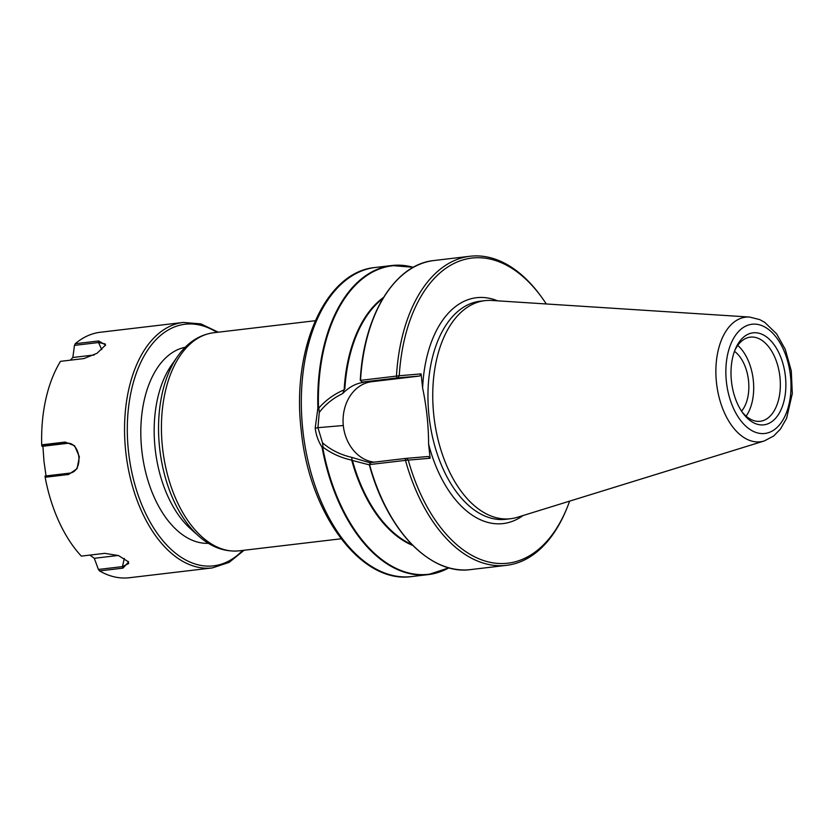 <?xml version="1.0" encoding="UTF-8"?>
<svg xmlns="http://www.w3.org/2000/svg" width="834" height="834" viewBox="0 0 834 834"><rect width="100%" height="100%" fill="white"/><g stroke="black" fill="none" stroke-linecap="round" stroke-linejoin="round"><path stroke-width="1.25" d="M128.082 561.345L128.634 563.555L122.462 566.609L98.412 569.455L99.517 570.915L122.942 568.142L128.592 561.928L118.449 555.548L104.75 553.338L81.325 556.111A123.599 72.287 83.3 0 1 45.161 477.267L68.586 474.494L77.062 468.687L79.366 456.782L74.601 445.731L65.125 442.072L41.7 444.845L41.836 446.107L66.22 443.229M41.7 444.845A123.599 72.287 83.3 0 1 60.507 361.341L83.932 358.568L97.078 353.262L105.584 344.984L98.662 340.96L75.237 343.733L74.466 345.391L98.516 342.545L105.199 343.942L105.188 345.703M99.517 570.915A123.599 72.287 83.3 0 0 129.385 577.733L212.305 567.923L229.142 562.387L244.101 550.252M218.299 332.193L200.921 323.894L183.251 322.435L100.33 332.255A123.599 72.287 83.3 0 0 75.237 343.733M65.125 442.072L65.896 443.261C80.908 440.665 84.276 472.18 69.097 473.201L45.036 476.047L45.161 477.267M98.412 569.455L94.294 558.3L89.916 555.09M46.058 475.922L43.973 461.275L42.909 446.242L41.836 446.107M70.337 360.173L72.839 357.494L74.466 345.391M42.909 446.242L68.148 443.25M72.839 357.494L94.242 354.961M94.294 558.3L118.23 555.465M198.753 536.106A108.191 63.28 83.3 0 1 159.575 447.587A108.191 63.28 83.3 0 1 177.506 356.535L171.491 365.146A98.798 57.786 83.3 0 0 155.114 448.296A98.798 57.786 83.3 0 0 190.903 529.131L198.753 536.106C211.367 547.302 224.909 552.202 239.379 550.815A109.796 64.218 -96.7 0 1 162.463 447.222A109.796 64.218 -96.7 0 1 213.567 332.756L315.273 320.715M185.211 347.278A98.798 57.786 83.3 0 0 141.749 449.88A98.798 57.786 83.3 0 0 208.406 543.309M734.671 350.77A42.357 24.78 -96.7 0 1 750.277 337.144A42.357 24.78 -96.7 0 1 779.853 376.29A42.357 24.78 -96.7 0 1 760.233 421.274A42.357 24.78 -96.7 0 1 741.874 411.662M731.439 381.128A46.318 27.084 83.3 0 0 742.813 412.986A46.318 27.084 83.3 0 0 781.208 409.327A46.318 27.084 83.3 0 0 773.452 343.858A46.318 27.084 83.3 0 0 735.265 349.258A46.318 27.084 83.3 0 0 731.439 381.128M746.107 416.145A42.357 24.78 83.3 0 0 737.736 345.422M497.617 300.834A113.716 66.511 83.3 0 0 422.619 388.039C426.518 406.502 428.52 425.184 428.603 444.105A113.716 66.511 83.3 0 0 523.033 515.548M422.619 388.039L421.107 373.882L399.236 375.748A153.654 89.874 -96.7 0 1 541.683 297.279A153.654 89.874 -96.7 0 1 546.291 303.972M569.622 501.14A153.654 89.874 -96.7 0 1 566.703 508.719A153.654 89.874 -96.7 0 1 485.023 561.001A153.654 89.874 -96.7 0 1 408.253 460.107L430.125 458.252L428.603 444.105M749.62 317.056L491.799 300.459A109.796 64.218 83.3 0 0 484.898 300.647A109.796 64.218 83.3 0 0 433.784 415.113A109.796 64.218 83.3 0 0 510.7 518.706A109.796 64.218 83.3 0 0 517.455 517.268L764.278 440.957L773.629 436.026L780.447 429.062L786.587 418.355L792.3 393.585L791.299 370.911L785.284 349.363L776.61 333.85L764.747 322.372L759.732 319.61L749.62 317.056A62.748 36.696 83.3 0 0 716.469 382.577A62.748 36.696 83.3 0 0 764.278 440.957M741.541 411.152A34.194 19.995 83.3 0 0 748.525 380.669A34.194 19.995 83.3 0 0 734.462 351.343M360.351 380.44L360.528 380.356A155.614 91.021 -96.7 0 1 434.034 260.521C394.878 264.159 363.468 315.419 360.278 380.356L362.206 382.087L396.828 377.99L396.421 376.103L360.528 380.356M541.683 297.279L540.766 296.018A155.614 91.021 83.3 0 0 469.969 256.267A155.614 91.021 83.3 0 0 396.463 376.071L396.421 376.103M370.515 462.943L351.656 457.334C340.366 454.728 330.65 449.87 322.497 442.771L317.931 427.675L343.285 425.517A40.751 33.047 -94.9 0 1 371.839 381.691L362.206 382.087M448.702 567.766A155.301 90.833 -96.7 0 1 322.748 447.566L322.06 447.295A155.614 91.021 83.3 0 0 428.249 574.605A155.614 91.021 83.3 0 0 448.88 567.818M322.748 447.566L323.029 447.212C331.64 453.633 341.314 457.949 352.042 460.17L351.802 460.556A131.23 76.749 83.3 0 0 412.924 545.509M322.508 442.771L323.029 447.212M383.567 297.404A131.23 76.749 83.3 0 0 344.161 389.801C334.257 394.065 325.813 400.122 318.828 408.003L319.266 412.476L317.931 427.675L315.242 428.249M413.32 267.318A155.614 91.021 83.3 0 0 391.678 265.535A155.614 91.021 83.3 0 0 317.879 408.118L315.21 427.936C315.961 434.795 318.254 441.249 322.06 447.295M317.879 408.118L318.484 407.701A155.301 90.833 -96.7 0 1 413.153 267.412M344.161 389.801L342.67 393.575L344.39 391.865C350.384 386.382 356.754 383.233 363.478 382.399M411.996 544.571A130.917 76.572 -96.7 0 1 352.428 460.462L351.802 460.556M352.428 460.462L369.347 464.882M369.285 464.642C386.663 529.892 430.469 575.45 470.616 569.591A155.614 91.021 -96.7 0 1 369.535 464.58L369.295 464.663A155.301 90.833 83.3 0 0 431.126 559.895M369.535 464.58L405.47 460.358A155.614 91.021 83.3 0 0 506.551 565.337A155.614 91.021 83.3 0 0 566.109 510.158L566.703 508.719M405.47 460.358L408.191 460.076L406.606 458.335L405.428 458.45L405.418 460.326M405.428 458.45L370.807 462.557L369.337 464.538M351.656 457.334L352.146 460.201M319.255 412.476C325.239 404.511 333.047 398.214 342.67 393.575M406.606 458.335L428.332 456.49L430.125 458.252M343.285 425.517A40.751 33.047 -94.9 0 0 374.143 462.161M396.828 377.99L398.006 377.865L399.184 375.79L396.463 376.071M398.006 377.865L419.731 376.019L421.107 373.882M371.839 381.691L419.731 376.019M124.308 558.415L122.462 566.609L122.942 568.142M101.769 349.634L98.516 342.545L98.662 340.96M183.251 322.435A123.599 72.287 83.3 0 0 125.715 451.298A123.599 72.287 83.3 0 0 212.305 567.923M69.097 473.201L68.586 474.494M65.896 443.261L66.522 443.208M242.663 550.43A121.639 71.14 -96.7 0 1 128.446 451.017A121.639 71.14 -96.7 0 1 216.861 332.359M726.372 381.555A54.992 32.161 -96.7 0 1 769.407 330.128A54.992 32.161 -96.7 0 1 779.519 424.819A54.992 32.161 -96.7 0 1 726.372 381.555M510.7 518.706L505.894 519.28A109.796 64.218 -96.7 0 1 428.989 415.676A109.796 64.218 -96.7 0 1 480.092 301.21L484.898 300.647M397.901 279.171A155.301 90.833 83.3 0 0 360.288 380.335M344.838 388.988A130.917 76.572 -96.7 0 1 382.879 298.53M448.921 567.829L428.249 574.605L411.808 576.544A155.614 91.021 -96.7 0 1 302.794 429.719A155.614 91.021 -96.7 0 1 375.227 267.485L391.678 265.535L413.362 267.297M239.379 550.815L341.075 538.785M177.506 356.535C187.16 342.711 199.18 334.778 213.567 332.756M434.034 260.521L469.969 256.267M470.616 569.591L506.551 565.337M411.808 576.544C360.861 584.332 308.893 513.108 301.178 429.937C291.462 349.123 325.208 271.801 375.227 267.485"/></g></svg>
